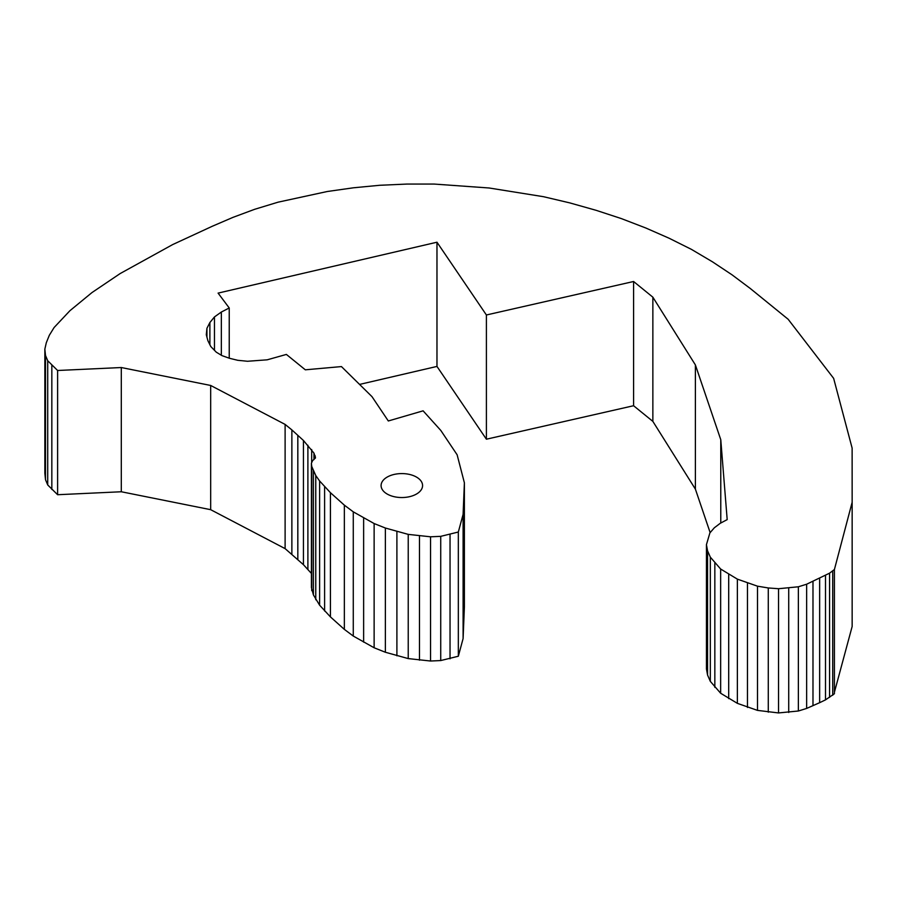 <?xml version="1.0" encoding="UTF-8"?>
<svg xmlns="http://www.w3.org/2000/svg" width="897" height="897" viewBox="0 0 897 897"><rect width="100%" height="100%" fill="white"/><g stroke="black" fill="none" stroke-linecap="round" stroke-linejoin="round"><path stroke-width="1.35" d="M384.914 492.498A20.743 11.975 180 0 1 381.09 485.557A20.743 11.975 180 0 1 401.834 473.582A20.743 11.975 180 0 1 422.577 485.557A20.743 11.975 180 0 1 408.135 496.972A20.743 11.975 180 0 1 384.914 492.498M311.405 463.256L311.405 587.468L313.412 594.924L319.612 605.195L330.421 616.889L344.347 629.38L353.272 636.051L374.127 647.769L385.374 652.254L408.225 658.589L430.549 661.022L440.73 660.562L458.333 656.234L458.333 532.022L463.099 514.351L464.388 482.81L457.122 454.779L440.808 430.448L423.104 410.826L388.311 420.973L371.986 396.642L341.443 366.581L305.316 369.811L286.378 354.427L267.216 359.809L247.516 361.267L237.75 360.302L229.542 358.295L221.951 355.616L216.267 352.162L210.795 346.545L207.902 340.703L206.299 334.749L206.938 328.28L209.887 322.528L214.461 316.933L221.335 312.044L229.228 307.974L218.094 293.106L436.974 242.212L486.398 314.982L633.585 281.501L652.859 297.176L695.388 364.922L720.773 439.698L727.187 519.621L720.246 523.299L714.315 527.795L709.886 532.919L706.432 544.681L707.565 550.825L710.323 557.149L720.65 569.034L737.368 579.137L757.505 586.178L768.281 587.961L778.529 588.712L798.364 586.784L806.65 584.216L829.579 573.161L834.412 569.517L852.15 502.264L852.128 448.108L833.638 378.355L788.149 319.265L750.273 288.486L732.075 274.852L712.453 261.812L691.396 249.355L669.117 238.232L645.739 227.973L621.285 218.565L596.068 210.302L569.763 202.89L543.515 196.701L489.123 187.989L434.148 184.064L406.935 184.064L379.779 185.275L353.496 187.787L327.27 191.51L278.081 202.173L254.625 209.315L233.007 217.354L212.398 226.212L172.673 244.578L120.198 273.54L92.01 292.545L69.932 310.698L54.112 327.517L49.324 335.276L46.308 342.721L44.85 349.101L45.5 355.447L47.72 360.751L57.61 370.495L121.297 367.535L210.683 385.463L285.111 424.416L291.873 429.91L303.433 440.472L313.961 453.108L315.509 457.851L312.571 460.71L311.405 463.256L311.73 466.429L315.766 475.533L319.612 480.983L330.421 492.677L344.347 505.157L353.272 511.839L374.127 523.545L385.374 528.03L408.225 534.377L430.549 536.798L440.73 536.35L458.333 532.022M450.036 658.813L450.036 534.601M440.73 660.562L440.73 536.35M430.549 661.022L430.549 536.798M419.482 660.181L419.482 535.957M408.225 658.589L408.225 534.377M396.9 655.797L396.9 531.573M385.374 652.254L385.374 528.03M374.127 647.769L374.127 523.545M363.633 642.14L363.633 517.928M353.272 636.051L353.272 511.839M344.347 629.38L344.347 505.157M330.421 616.889L330.421 492.677M324.602 611.003L324.602 486.791M319.612 605.195L319.612 480.983M315.766 599.745L315.766 475.533M313.412 594.924L313.412 470.701M311.73 590.641L311.73 466.429M315.239 458.255L315.239 455.889M313.961 459.612L313.961 453.108M311.674 462.673L311.674 449.498M44.85 349.101L44.85 473.313L45.5 479.671L47.72 484.963L57.61 494.718L121.297 491.758L210.683 509.687L285.111 548.628L303.433 564.684L311.405 573.418M307.895 569.483L307.895 445.26M303.433 564.684L303.433 440.472M291.873 554.133L291.873 429.91M285.111 548.628L285.111 424.416M210.683 509.687L210.683 385.463M121.297 491.758L121.297 367.535M57.61 494.718L57.61 370.495M51.835 489.47L51.835 365.258M47.72 484.963L47.72 360.751M45.5 479.671L45.5 355.447M834.412 692.249L852.15 626.476L852.15 502.264M706.432 544.681L706.432 668.893L707.565 675.049L710.323 681.361L720.65 693.246L737.368 703.349L757.505 710.39L778.529 712.936L798.364 711.007L806.65 708.428L819.645 702.687L825.498 699.873L834.412 693.74L834.412 569.517M832.719 695.265L832.719 571.041M829.579 697.373L829.579 573.161M825.498 699.873L825.498 575.661M819.645 702.687L819.645 578.475M812.985 705.423L812.985 581.2M806.65 708.428L806.65 584.216M798.364 711.007L798.364 586.784M788.721 712.476L788.721 588.264M778.529 712.936L778.529 588.712M768.281 712.173L768.281 587.961M757.505 710.39L757.505 586.178M747.47 707.475L747.47 583.263M737.368 703.349L737.368 579.137M728.7 698.628L728.7 574.416M720.65 693.246L720.65 569.034M714.842 687.36L714.842 563.148M710.323 681.361L710.323 557.149M707.565 675.049L707.565 550.825M720.773 523.018L720.773 439.698M359.574 384.421L436.974 366.425L486.398 439.205L633.585 405.724L652.859 421.388L695.388 489.134L710.144 532.616M695.388 489.134L695.388 364.922M652.859 421.388L652.859 297.176M633.585 405.724L633.585 281.501M486.398 439.205L486.398 314.982M436.974 366.425L436.974 242.212M229.228 358.183L229.228 307.974M221.335 355.246L221.335 312.044M214.461 350.312L214.461 316.933M209.887 344.717L209.887 322.528M206.938 337.126L206.938 328.28M458.333 656.234L463.099 638.574L464.388 607.022L464.388 482.81M463.099 638.574L463.099 514.351M297.826 559.549L297.826 435.337"/></g></svg>
